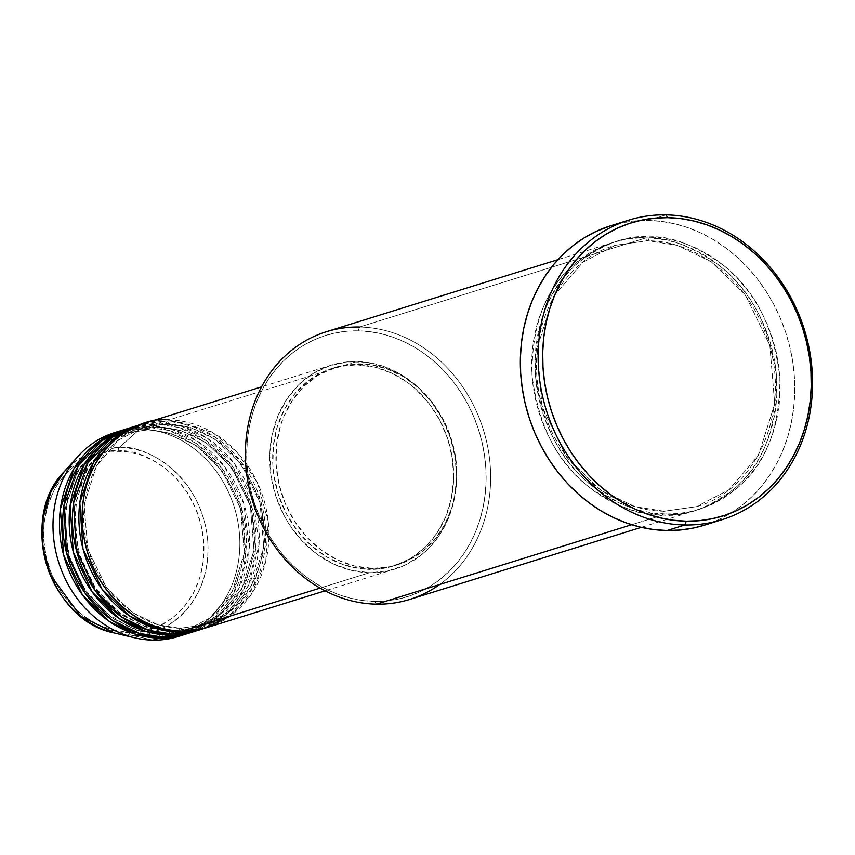 <?xml version="1.0" encoding="UTF-8"?>
<svg xmlns="http://www.w3.org/2000/svg" width="855" height="855" viewBox="0 0 855 855"><rect width="100%" height="100%" fill="white"/><g stroke="black" fill="none" stroke-linecap="round" stroke-linejoin="round"><path stroke-width="0.64" stroke-dasharray="4.28 3.21" d="M178.171 636.548A106.811 92.03 72.7 0 0 237.84 521.582A106.811 92.03 72.7 0 0 139.964 428.986L119.24 447.389A3.335 1.625 -89 0 0 118.236 450.948C94.595 446.898 40.719 473.125 43.733 540.21C48.927 607.339 106.127 635.511 129.319 632.283C152.96 636.334 206.835 610.107 203.821 543.021C198.627 475.893 141.428 447.71 118.236 450.948A3.335 1.625 91 0 1 119.24 447.389C143.245 444.044 202.453 473.21 207.84 542.69C210.95 612.137 155.183 639.294 130.719 635.094A3.335 1.625 91 0 1 129.319 632.283L144.837 630.819L159.532 625.913L172.86 617.78L184.295 606.719L193.412 593.156L199.856 577.606L203.372 560.677L203.821 543.021L201.203 525.301L195.613 508.212L187.256 492.405L176.461 478.49L170.273 472.42L156.625 462.32L141.706 455.255L126.102 451.526L110.413 451.248L95.236 454.443L81.15 460.995L68.71 470.635L58.386 483.011L54.143 490.075L47.698 505.626L44.193 522.555L43.733 540.21L46.352 557.93L51.952 575.02L60.299 590.816L71.093 604.731L83.918 616.22L98.272 624.845L113.597 630.263L129.319 632.283A3.335 1.625 -89 0 0 130.719 635.094A94.948 81.813 72.7 0 0 207.84 542.69A94.948 81.813 72.7 0 0 119.24 447.389L139.964 428.986A106.811 92.03 -107.3 0 1 237.466 519.658A106.811 92.03 -107.3 0 1 181.378 635.479M170.476 631.3L194.972 627.827L170.476 631.3A3.335 1.625 -89 0 0 169.055 635.105A3.335 1.625 91 0 1 170.476 631.3A3.335 1.625 91 0 1 170.754 631.268A3.335 1.625 91 0 1 172.293 634.1A3.335 1.625 -89 0 0 170.754 631.268A3.335 1.625 -89 0 0 170.476 631.3L148.364 627.859L122.522 615.504L96.647 590.399L78.104 552.191L74.396 507.849L86.74 468.935L108.97 443.018L133.466 430.236L157.961 426.752A3.335 1.625 -89 0 0 159.372 422.947L165.849 420.938A106.811 92.03 -107.3 0 0 142.176 424.037L165.849 420.938A3.335 1.625 -89 0 0 167.388 423.77A3.335 1.625 -89 0 0 167.666 423.727L143.17 427.211L118.674 439.994L96.444 465.911L84.1 504.835L87.809 549.167L106.362 587.374L132.226 612.49L158.079 624.845L180.181 628.286A3.335 1.625 91 0 1 180.458 628.243A3.335 1.625 91 0 1 181.997 631.076A3.335 1.625 -89 0 0 180.458 628.243A3.335 1.625 -89 0 0 180.181 628.286L158.079 624.845L132.226 612.49L106.362 587.374L87.809 549.167L84.1 504.835L96.444 465.911L118.674 439.994L143.17 427.211L167.666 423.727A3.335 1.625 -89 0 0 169.076 419.923L356.717 361.526A106.811 92.03 -107.3 0 1 454.593 454.112A106.811 92.03 -107.3 0 1 394.914 569.077A106.811 92.03 -107.3 0 1 369.627 572.668L320.069 588.101L369.627 572.668L387.689 570.958L404.81 565.262L420.318 555.793L427.297 549.744L439.32 535.337L448.415 518.301L454.24 499.309L456.559 479.067L455.298 458.376L450.489 438.017L442.324 418.768L431.123 401.38L417.304 386.524L401.412 374.757L384.045 366.538L365.876 362.189L347.611 361.868L329.934 365.598L313.539 373.218L299.047 384.451L287.024 398.858L277.928 415.893L272.104 434.885L269.785 455.127L271.046 475.818L275.855 496.178L284.01 515.426L289.257 524.393L301.826 540.595L316.756 553.976L333.471 564.011L351.32 570.328L369.627 572.668A106.811 92.03 -107.3 0 1 271.751 480.083A106.811 92.03 -107.3 0 1 331.43 365.117A106.811 92.03 -107.3 0 1 356.717 361.526L169.076 419.923A106.811 92.03 72.7 0 0 143.79 423.524M207.284 627.485A106.811 92.03 72.7 0 0 266.952 512.519A106.811 92.03 72.7 0 0 169.076 419.923A3.335 1.625 91 0 1 167.666 423.727L189.767 427.169L215.61 439.523L241.484 464.639L260.038 502.847L263.735 547.179L251.402 586.103L229.172 612.02L204.676 624.802L180.181 628.286A3.335 1.625 -89 0 0 178.759 632.08A3.335 1.625 91 0 1 180.181 628.286L204.676 624.802L229.172 612.02L251.402 586.103L263.735 547.179L260.038 502.847L241.484 464.639L215.61 439.523L189.767 427.169L167.666 423.727A3.335 1.625 91 0 1 167.388 423.77A3.335 1.625 91 0 1 165.849 420.938A106.811 92.03 -107.3 0 1 263.543 512.562A106.811 92.03 -107.3 0 1 205.66 627.976L230.775 614.157L253.208 586.851L265.21 546.527L260.775 501.158L241.441 462.352L214.894 436.937L188.453 424.433L165.849 420.938L159.372 422.947L137.345 425.598M160.761 634.325L185.268 630.84L160.761 634.325A3.335 1.625 -89 0 0 159.351 638.129A3.335 1.625 91 0 1 160.761 634.325A3.335 1.625 91 0 1 161.05 634.292A3.335 1.625 91 0 1 162.589 637.125A3.335 1.625 -89 0 0 161.05 634.292A3.335 1.625 -89 0 0 160.761 634.325L138.66 630.883L112.817 618.528L86.943 593.413L68.4 555.205L64.691 510.873L77.035 471.949L99.266 446.043L123.761 433.25L148.257 429.776A3.335 1.625 -89 0 0 149.668 425.972L156.144 423.952A106.811 92.03 -107.3 0 0 132.472 427.062L156.144 423.952A3.335 1.625 -89 0 0 157.683 426.784A3.335 1.625 -89 0 0 157.961 426.752L133.466 430.236L109.301 442.762L87.263 468.027L74.609 506.053L77.463 549.797L95.033 588.133L120.299 613.954L146.002 627.121L168.253 631.236M187.876 633.534A106.811 92.03 72.7 0 0 247.544 518.558A106.811 92.03 72.7 0 0 149.668 425.972L127.641 428.622M197.58 630.509A106.811 92.03 72.7 0 0 257.248 515.544A106.811 92.03 72.7 0 0 159.372 422.947A3.335 1.625 91 0 1 157.961 426.752L180.063 430.193L205.905 442.548L231.78 467.664L250.333 505.871L254.031 550.203L241.698 589.116L219.468 615.034L194.972 627.827L219.468 615.034L241.698 589.116L254.031 550.203L250.333 505.871L231.78 467.664L205.905 442.548L180.063 430.193L157.961 426.752A3.335 1.625 91 0 1 157.683 426.784A3.335 1.625 91 0 1 156.144 423.952L149.668 425.972A3.335 1.625 91 0 1 148.257 429.776L170.359 433.218L196.201 445.562L222.076 470.678L240.618 508.885L244.327 553.228L231.983 592.141L209.764 618.058L185.268 630.84L209.764 618.058L231.983 592.141L244.327 553.228L240.618 508.885L222.076 470.678L196.201 445.562L170.359 433.218L148.257 429.776A3.335 1.625 91 0 1 147.979 429.809A3.335 1.625 91 0 1 146.44 426.976L139.964 428.986L146.44 426.976A106.811 92.03 -107.3 0 0 122.767 430.086L146.44 426.976A3.335 1.625 -89 0 0 147.979 429.809A3.335 1.625 -89 0 0 148.257 429.776L123.761 433.25L99.597 445.776L77.549 471.052L64.905 509.078L67.759 552.811L85.329 591.158L110.594 616.968L136.298 630.146L158.549 634.25M409.684 599.441A140.188 120.79 72.7 0 0 488.013 448.544A140.188 120.79 72.7 0 0 359.549 327.016L358.127 330.821A136.853 117.915 72.7 0 0 246.988 463.998A136.853 117.915 72.7 0 0 374.682 601.364L362.937 600.499L351.223 598.35L339.659 594.93L328.352 590.26L317.408 584.403L306.934 577.403L297.038 569.323L287.814 560.26L279.339 550.289L271.708 539.505L264.986 528.005L259.236 515.918L254.523 503.349L250.889 490.428L248.367 477.272L246.988 463.998L246.753 450.745L247.661 437.653L249.724 424.817L252.909 412.388L257.184 400.482L262.517 389.196L268.844 378.658L276.112 368.965L284.245 360.201L293.18 352.452L302.809 345.805L313.058 340.322L323.821 336.036L334.989 333.012L346.467 331.27L358.127 330.821L369.873 331.676L381.587 333.824L393.15 337.255L404.458 341.915L415.402 347.782L425.876 354.782L435.772 362.851L444.995 371.925L453.471 381.896L461.102 392.68L467.824 404.169L473.574 416.257L478.287 428.825L481.921 441.757L484.443 454.913L485.832 468.187L486.068 481.429L485.148 494.532L483.086 507.357L479.901 519.787L475.626 531.703L470.293 542.978L463.966 553.516L456.698 563.221L448.565 571.984L439.63 579.722L430.001 586.37L419.752 591.863L408.989 596.138L397.821 599.173L386.342 600.915L374.682 601.364L376.499 604.154L374.682 601.364A136.853 117.915 72.7 0 0 485.832 468.187A136.853 117.915 72.7 0 0 358.127 330.821L359.549 327.016A140.188 120.79 -107.3 0 1 483.353 429.691A140.188 120.79 -107.3 0 1 439.694 584.489M647.673 240.693A3.335 1.625 -89 0 0 649.084 236.888C627.709 234.676 603.801 243.483 577.382 263.319C549.156 286.863 535.112 323.532 535.23 373.314C541.204 423.204 559.779 460.45 590.944 485.031C619.854 505.839 644.884 515.501 666.034 514.026A3.335 1.625 -89 0 0 664.495 511.194A3.335 1.625 -89 0 0 664.217 511.237L634.987 506.684L600.798 490.343L566.587 457.126L542.049 406.595L537.154 347.964L553.474 296.482L582.875 262.207L615.269 245.3L647.673 240.693L615.269 245.3L582.875 262.207L553.474 296.482L537.154 347.964L542.049 406.595L566.587 457.126L600.798 490.343L634.987 506.684L664.217 511.237A3.335 1.625 -89 0 0 662.796 515.031C641.645 516.516 616.615 506.844 587.706 486.035C556.541 461.454 537.966 424.219 531.992 374.319C531.874 324.537 545.928 287.868 574.143 264.323C600.573 244.487 624.471 235.681 645.846 237.904A3.335 1.625 -89 0 0 647.385 240.736A3.335 1.625 -89 0 0 647.673 240.693A3.335 1.625 91 0 1 647.385 240.736A3.335 1.625 91 0 1 645.846 237.904A140.188 120.79 -107.3 0 1 774.309 359.421A140.188 120.79 -107.3 0 1 695.991 510.317A140.188 120.79 -107.3 0 1 662.796 515.031L631.642 524.735L662.796 515.031A140.188 120.79 -107.3 0 1 534.343 393.514A140.188 120.79 -107.3 0 1 612.661 242.617A140.188 120.79 -107.3 0 1 645.846 237.904L359.549 327.016L645.846 237.904C666.996 236.429 692.026 246.09 720.947 266.899C752.111 291.48 770.676 328.726 776.661 378.615C776.778 428.398 762.724 465.067 734.509 488.611C708.079 508.447 684.171 517.254 662.796 515.031A3.335 1.625 91 0 1 664.217 511.237L696.611 506.63L729.016 489.723L758.406 455.448L774.737 403.966L769.831 345.335L745.304 294.804L711.082 261.587L676.904 245.246L647.673 240.693L676.904 245.246L711.082 261.587L745.304 294.804L769.831 345.335L774.737 403.966L758.406 455.448L729.016 489.723L696.611 506.63L664.217 511.237A3.335 1.625 91 0 1 664.495 511.194A3.335 1.625 91 0 1 666.034 514.026L677.983 513.566L689.739 511.782L701.186 508.682L712.204 504.3L722.699 498.679L732.575 491.871L741.723 483.93L750.059 474.963L757.498 465.024L763.985 454.229L769.447 442.676L773.828 430.471L777.088 417.732L779.194 404.597L780.134 391.173L779.899 377.6L778.478 364.016L775.891 350.529L772.161 337.287L767.341 324.419L761.452 312.032L754.57 300.255L746.746 289.214L738.068 278.997L728.62 269.71L718.478 261.438L707.748 254.266L696.547 248.26L684.962 243.483L673.109 239.977L661.118 237.776L649.084 236.888L637.135 237.348L625.379 239.133L613.933 242.243L602.914 246.625L592.419 252.246L582.544 259.054L573.395 266.984L565.059 275.962L557.62 285.901L551.133 296.696L545.672 308.249L541.29 320.454L538.03 333.183L535.925 346.328L534.984 359.741L535.23 373.314L536.641 386.909L539.227 400.397L542.957 413.638L547.777 426.506L553.666 438.893L560.549 450.66L568.372 461.711L577.05 471.928L586.498 481.215L596.64 489.488L607.371 496.659L618.571 502.665L630.156 507.443L642.009 510.948L654 513.15L666.034 514.026C687.409 516.249 711.317 507.443 737.737 487.607C765.962 464.062 780.006 427.393 779.899 377.6C773.914 327.711 755.339 290.476 724.185 265.894C695.265 245.086 670.235 235.414 649.084 236.888A3.335 1.625 91 0 1 647.673 240.693M372.662 568.372L369.424 569.377A103.476 89.155 72.7 0 0 393.92 565.892A103.476 89.155 72.7 0 0 451.729 454.518A103.476 89.155 72.7 0 0 356.92 364.818L360.147 363.813A103.476 89.155 -107.3 0 1 454.967 453.513A103.476 89.155 -107.3 0 1 397.158 564.888A103.476 89.155 -107.3 0 1 372.662 568.372L390.158 566.715L406.734 561.19L421.772 552.009L434.682 539.526L444.963 524.233L452.22 506.694L456.185 487.596L456.88 477.689L455.651 457.639L450.991 437.92L443.093 419.271L432.235 402.427L418.854 388.031L403.453 376.638L386.631 368.676L369.029 364.465L351.33 364.155L334.209 367.757L318.327 375.142L304.284 386.022L292.634 399.98L283.828 416.481L280.59 425.491L276.625 444.589L276.112 464.511L279.061 484.496L285.378 503.766L294.804 521.593L306.977 537.293L321.437 550.246L337.629 559.972L354.921 566.096L372.662 568.372A103.476 89.155 -107.3 0 1 277.843 478.672A103.476 89.155 -107.3 0 1 335.652 367.297A103.476 89.155 -107.3 0 1 360.147 363.813L356.92 364.818A103.476 89.155 72.7 0 0 332.413 368.302A103.476 89.155 72.7 0 0 274.605 479.676A103.476 89.155 72.7 0 0 369.424 569.377L372.662 568.372M704.189 525.248A156.882 135.176 72.7 0 0 791.826 356.385A156.882 135.176 72.7 0 0 648.079 220.398L665.863 214.862L648.079 220.398A156.882 135.176 72.7 0 0 610.93 225.677M152.885 640.139L130.719 635.094L152.885 640.139M146.44 426.976A106.811 92.03 -107.3 0 1 244.135 518.6A106.811 92.03 -107.3 0 1 186.251 634.015L211.367 620.196L233.8 592.9L245.802 552.565L241.367 507.197L222.033 468.401L195.474 442.976L169.044 430.471L146.44 426.976M156.144 423.952A106.811 92.03 -107.3 0 1 253.839 515.586A106.811 92.03 -107.3 0 1 195.955 630.99L221.071 617.171L243.504 589.875L255.506 549.551L251.071 504.172L231.737 465.377L205.179 439.951L178.748 427.447L156.144 423.952M192.674 631.866L217.405 616.818L238.791 588.475L249.318 547.927L243.739 503.371L224.074 465.825L197.826 441.383L171.876 429.349L149.668 425.972A106.811 92.03 72.7 0 0 124.381 429.563M117.937 431.647A106.811 92.03 -107.3 0 1 139.964 428.986A106.811 92.03 72.7 0 0 114.677 432.587M97.363 450.393L119.24 447.389A94.948 81.813 72.7 0 0 64.307 471.565L94.061 451.483M114.57 633.042A94.948 81.813 72.7 0 0 130.719 635.094L114.57 633.042M611.026 225.645L621.553 222.909L634.699 220.911L648.079 220.398L661.535 221.381L674.969 223.85L688.222 227.772L701.186 233.116L713.733 239.838L725.735 247.865L737.074 257.12L747.655 267.508L757.37 278.944L766.112 291.309L773.818 304.476L780.412 318.338L785.809 332.745L789.977 347.558L792.874 362.648L794.455 377.857L794.723 393.043L793.675 408.07L791.313 422.765L787.669 437.023L782.763 450.671L776.65 463.602L769.404 475.69L761.068 486.805L751.737 496.851L741.499 505.722L730.459 513.342L718.713 519.637L704.274 525.226M359.549 327.016A140.188 120.79 72.7 0 0 326.354 331.729M356.92 364.818L374.65 367.094L391.943 373.208L408.134 382.933L415.616 389.036L428.996 403.442L439.855 420.275L447.764 438.925L452.413 458.643L453.642 478.693L451.397 498.305L445.754 516.709L436.937 533.199L425.288 547.157L411.255 558.048L395.363 565.433L378.241 569.035L360.543 568.725L342.941 564.514L326.118 556.552L310.728 545.159L297.337 530.763L286.489 513.919L278.58 495.269L273.921 475.551L272.873 465.515L273.386 445.594L277.351 426.495L284.619 408.957L294.9 393.663L307.8 381.18L322.837 372L339.424 366.474L356.92 364.818M202.379 628.842L227.109 613.805L248.495 585.461L259.022 544.902L253.443 500.346L233.778 462.801L207.53 438.359L181.581 426.324L159.372 422.947A106.811 92.03 72.7 0 0 134.085 426.538M230.145 616.092L251.274 594.343L265.766 561.436L268.256 521.411L257.28 482.359L236.632 451.739L212.339 432.32L169.076 419.923M180.437 628.243C141.47 628.307 102.023 595.679 89.209 552.277C71.606 499.651 97.759 439.791 143.17 427.211L167.409 423.77C208.609 426.859 238.385 450.296 256.724 494.083C277.8 547.724 251.926 611.849 204.676 624.802L180.437 628.243M118.546 436.691L133.466 430.236L157.705 426.795C198.905 429.883 228.68 453.321 247.02 497.097C268.096 550.748 242.221 614.873 194.972 627.827L170.733 631.268L142.261 625.625L115.938 610.224L94.467 586.573L80.06 557.054L74.214 524.692L77.506 492.779L89.572 464.586L109.141 442.954M158.015 634.175L130.003 627.623L104.331 611.656L83.576 587.802L69.832 558.411L64.467 526.423L68.015 495.002L80.081 467.279L99.437 445.979M108.842 439.716L119.337 434.778M122.981 433.496L147.99 429.809C189.201 432.908 218.976 456.335 237.316 500.122C258.392 553.773 232.517 617.898 185.268 630.84L161.029 634.282M664.474 511.194C612.832 511.269 560.688 468.091 543.759 410.742C520.503 341.22 555.055 262.015 615.269 245.3L647.406 240.736C696.697 240.768 746.682 279.916 765.599 333.707C793.451 404.586 759.272 489.423 696.611 506.63L664.474 511.194M394.914 569.077L325.071 590.826M397.158 564.888L393.92 565.892M695.991 510.317L641.293 527.343M612.661 242.617L557.962 259.642M335.652 367.297L332.413 368.302M331.43 365.117L261.577 386.855"/><path stroke-width="1.28" d="M169.076 419.923C141.556 415.209 78.82 445.754 82.337 523.869C88.386 602.038 154.99 634.848 181.997 631.076A106.811 92.03 72.7 0 0 207.284 627.485L325.071 590.826M204.046 628.489A106.811 92.03 -107.3 0 0 205.66 627.976L178.759 632.08L155.738 628.468L128.806 615.472L101.959 589.031L83.01 548.942L79.814 502.793L93.302 462.801L116.74 436.616L142.176 424.037A106.811 92.03 -107.3 0 0 140.562 424.529L134.085 426.538A106.811 92.03 72.7 0 0 74.417 541.504A106.811 92.03 72.7 0 0 172.293 634.1A106.811 92.03 72.7 0 0 197.58 630.509L204.046 628.489A106.811 92.03 -107.3 0 1 178.759 632.08L172.293 634.1L178.759 632.08A106.811 92.03 -107.3 0 1 80.883 539.494A106.811 92.03 -107.3 0 1 140.562 424.529M137.345 425.598L111.759 437.557L87.841 463.143L73.594 502.943L76.148 549.444L94.873 590.185L121.87 617.16L149.059 630.424L172.293 634.1L202.379 628.842M194.342 631.514A106.811 92.03 -107.3 0 0 195.955 630.99L169.055 635.105L146.034 631.492L119.102 618.486L92.255 592.045L73.306 551.956L70.11 505.818L83.598 465.825L107.035 439.641L132.472 427.062A106.811 92.03 -107.3 0 0 130.858 427.543L124.381 429.563A106.811 92.03 72.7 0 0 64.713 544.528A106.811 92.03 72.7 0 0 162.589 637.125A106.811 92.03 72.7 0 0 187.876 633.534L194.342 631.514A106.811 92.03 -107.3 0 1 169.055 635.105L162.589 637.125L169.055 635.105A106.811 92.03 -107.3 0 1 71.179 542.519A106.811 92.03 -107.3 0 1 130.858 427.543M168.253 631.236L170.476 631.3M127.641 428.622L102.055 440.582L78.136 466.167L63.89 505.957L66.444 552.469L85.169 593.21L112.165 620.185L139.354 633.437L162.589 637.125L192.674 631.866M184.637 634.538A106.811 92.03 -107.3 0 0 186.251 634.015L159.351 638.129L136.33 634.517L109.397 621.51L82.54 595.069L63.601 554.981L60.406 508.843L73.883 468.839L97.331 442.666L122.767 430.086A106.811 92.03 -107.3 0 0 121.143 430.567L114.677 432.587A106.811 92.03 72.7 0 0 55.009 547.553A106.811 92.03 72.7 0 0 152.885 640.139A106.811 92.03 72.7 0 0 178.171 636.548L184.637 634.538A106.811 92.03 -107.3 0 1 159.351 638.129L152.885 640.139L159.351 638.129A106.811 92.03 -107.3 0 1 61.475 545.533A106.811 92.03 -107.3 0 1 121.143 430.567M158.549 634.25L160.761 634.325M439.694 584.489A140.188 120.79 -107.3 0 1 376.499 604.154A140.188 120.79 72.7 0 0 409.684 599.441L641.293 527.343M628.724 220.13L610.93 225.677A156.882 135.176 72.7 0 0 523.292 394.529A156.882 135.176 72.7 0 0 667.039 530.528L684.834 524.991A156.882 135.176 -107.3 0 1 541.087 388.993A156.882 135.176 -107.3 0 1 628.724 220.13A156.882 135.176 -107.3 0 1 665.863 214.862L667.691 217.651A153.537 132.29 -107.3 0 1 810.957 371.765A153.537 132.29 -107.3 0 1 686.255 521.187L684.834 524.991A156.882 135.176 72.7 0 0 812.25 372.32A156.882 135.176 72.7 0 0 665.863 214.862A156.882 135.176 -107.3 0 1 809.621 350.849A156.882 135.176 -107.3 0 1 721.973 519.712A156.882 135.176 -107.3 0 1 684.834 524.991L667.039 530.528A156.882 135.176 72.7 0 0 704.189 525.248L721.973 519.712M320.069 588.101L181.997 631.076L320.069 588.101M631.642 524.735L376.499 604.154L631.642 524.735M181.378 635.479A106.811 92.03 -107.3 0 1 152.885 640.139A106.811 92.03 -107.3 0 1 134.727 637.83A106.811 92.03 -107.3 0 1 58.546 561.917A106.811 92.03 -107.3 0 1 78.179 456.185A106.811 92.03 -107.3 0 1 117.937 431.647M134.727 637.83L114.57 633.042C49.312 621.061 17.367 518.472 64.307 471.565A94.948 81.813 72.7 0 0 46.865 565.561A94.948 81.813 72.7 0 0 114.57 633.042L80.712 616.156L50.231 574.891L42.75 546.58L43.135 517.457L51.054 491.55L64.307 471.565L78.179 456.185M667.691 217.651L654.599 218.153L641.731 220.109L629.195 223.508L617.118 228.306L605.618 234.473L594.813 241.922L584.799 250.611L575.661 260.444L567.506 271.324L560.41 283.155L554.425 295.809L549.626 309.168L546.056 323.115L543.748 337.511L542.722 352.207L542.989 367.073L544.539 381.961L547.371 396.72L551.443 411.223L556.733 425.33L563.178 438.893L570.723 451.782L579.284 463.88L588.796 475.07L599.141 485.245L610.246 494.308L621.991 502.152L634.271 508.736L646.957 513.973L659.932 517.809L673.077 520.225L686.255 521.187L699.337 520.684L712.215 518.729L724.741 515.33L736.818 510.531L748.317 504.375L759.122 496.915L769.147 488.226L778.274 478.394L786.429 467.514L793.536 455.683L799.511 443.029L804.309 429.67L807.879 415.722L810.187 401.326L811.224 386.631L810.957 371.765L809.396 356.877L806.564 342.118L802.492 327.615L797.202 313.507L790.757 299.945L783.212 287.056L774.651 274.957L765.15 263.768L754.794 253.593L743.69 244.541L731.944 236.685L719.664 230.102L706.978 224.876L694.004 221.028L680.869 218.613L667.691 217.651L665.863 214.862A156.882 135.176 72.7 0 0 538.458 367.522A156.882 135.176 72.7 0 0 684.834 524.991L686.255 521.187A153.537 132.29 -107.3 0 1 542.989 367.073A153.537 132.29 -107.3 0 1 667.691 217.651M704.274 525.226L693.565 528.016L680.42 530.015L667.039 530.528L653.583 529.544L640.149 527.075L626.897 523.153L613.933 517.799L601.386 511.087L589.384 503.061L578.044 493.805L567.464 483.406L557.749 471.981L549.006 459.616L541.301 446.438L534.706 432.587L529.309 418.18L525.141 403.357L522.255 388.277L520.663 373.058L520.396 357.871L521.443 342.855L523.805 328.149L527.45 313.903L532.355 300.244L538.468 287.323L545.714 275.235L554.051 264.12L563.381 254.074L573.62 245.193L584.66 237.572L596.405 231.278L611.026 225.645M557.962 259.642L326.354 331.729A140.188 120.79 72.7 0 0 248.036 482.626A140.188 120.79 72.7 0 0 376.499 604.154A140.188 120.79 -107.3 0 1 245.684 463.442A140.188 120.79 -107.3 0 1 359.549 327.016M261.577 386.855L143.79 423.524A106.811 92.03 72.7 0 0 84.121 538.49A106.811 92.03 72.7 0 0 181.997 631.076L204.687 628.243L230.145 616.092M94.061 451.483L97.363 450.393M109.141 442.954L118.546 436.691M161.029 634.282L158.015 634.175M99.437 445.979L108.842 439.716M119.337 434.778L122.981 433.496"/></g></svg>
